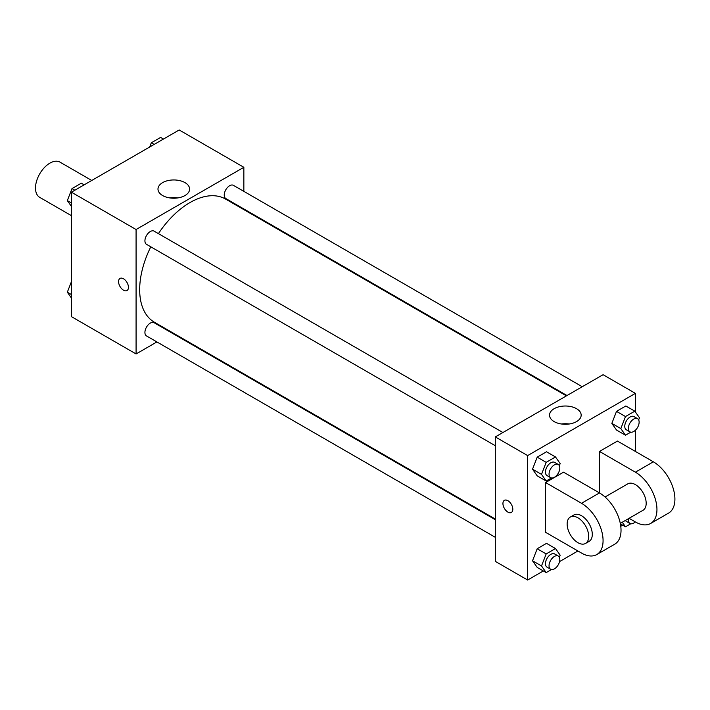<?xml version="1.0" encoding="UTF-8"?>
<svg xmlns="http://www.w3.org/2000/svg" width="710" height="710" viewBox="0 0 710 710"><rect width="100%" height="100%" fill="white"/><g stroke="black" fill="none" stroke-linecap="round" stroke-linejoin="round"><path stroke-width="1.06" d="M91.741 180.464L60.03 162.155A20.324 11.733 120 0 0 44.366 167.595A20.324 11.733 120 0 0 35.5 188.043A20.324 11.733 120 0 0 39.707 197.353L71.426 215.662M156.91 341.936L136.08 353.962L71.426 316.633L71.426 192.197L179.186 129.974L243.849 167.303L243.849 191.363M172.725 332.804L172.157 333.141M150.795 246.823A71.124 41.065 120 0 0 139.675 289.671A71.124 41.065 120 0 0 154.407 322.233L495.305 519.045M566.429 395.861L225.523 199.04A71.124 41.065 120 0 0 158.419 233.625M243.849 208.962L243.849 209.619M136.08 353.962L136.08 229.525L243.849 167.303M582.235 386.728L233.43 185.345A7.624 4.402 120 0 0 227.564 187.387A7.624 4.402 120 0 0 224.236 195.055A7.624 4.402 120 0 0 225.815 198.543L566.997 395.523M495.305 519.711L154.114 322.722A7.624 4.402 120 0 0 148.248 324.772A7.624 4.402 120 0 0 144.92 332.44A7.624 4.402 120 0 0 146.5 335.928L495.305 537.31M495.305 445.72L146.5 244.338A7.624 4.402 -60 0 1 146.5 235.542A7.624 4.402 -60 0 1 154.114 231.14L502.92 432.523M136.08 229.525L71.426 192.197M162.617 195.543A15.815 9.132 180 0 1 157.984 189.082A15.815 9.132 180 0 1 173.799 179.949A15.815 9.132 180 0 1 189.614 189.082A15.815 9.132 180 0 1 179.852 197.522A15.815 9.132 180 0 1 162.617 195.543M128.448 287.337A6.985 4.029 60 0 1 127.001 290.532A6.985 4.029 60 0 1 120.017 286.503A6.985 4.029 60 0 1 120.017 278.435A6.985 4.029 60 0 1 125.404 280.308A6.985 4.029 60 0 1 128.448 287.337M127.001 290.532A6.985 4.029 60 0 1 120.017 286.503A6.985 4.029 60 0 1 120.017 278.435M169.965 197.939A15.815 9.132 180 0 1 177.633 197.939M543.336 570.955L527.636 580.026L495.305 561.361L495.305 436.916L603.074 374.702L635.397 393.367L635.397 411.986M71.426 206.424L67.335 200.61L72.003 188.585L81.331 183.198L84.171 184.831M71.426 202.971L67.335 200.61M74.834 190.218L72.003 188.585M149.677 147.014L151.319 142.79L160.646 137.403L163.486 139.045M154.15 144.432L151.319 142.79M71.426 298.014L67.335 292.2L71.426 281.657M71.426 294.561L67.335 292.2M551.457 477.963L546.176 481.007L541.508 474.369L546.176 462.343L555.504 456.956L560.172 463.594L559.356 465.689M558.237 464.455L554.652 462.387A7.624 4.402 120 0 0 548.777 464.429A7.624 4.402 120 0 0 545.449 472.097A7.624 4.402 120 0 0 547.028 475.585L550.623 477.653A7.624 4.402 120 0 0 558.237 473.259A7.624 4.402 120 0 0 558.237 464.455A7.624 4.402 120 0 0 552.371 466.497A7.624 4.402 120 0 0 549.043 474.165A7.624 4.402 120 0 0 550.623 477.653M546.176 481.007L537.195 475.824L532.527 469.186L537.195 457.16L546.522 451.773L555.504 456.956M541.508 474.369L532.527 469.186L537.195 457.16L546.522 451.773M546.176 462.343L537.195 457.16M630.773 432.168L625.492 435.221L620.824 428.583L625.492 416.548L634.82 411.161L639.488 417.799L638.672 419.903M637.553 418.669L633.968 416.592A7.624 4.402 120 0 0 628.093 418.634A7.624 4.402 120 0 0 624.764 426.302A7.624 4.402 120 0 0 626.344 429.79L629.939 431.866A7.624 4.402 120 0 0 637.553 427.464A7.624 4.402 120 0 0 637.553 418.669A7.624 4.402 120 0 0 631.687 420.711A7.624 4.402 120 0 0 628.359 428.378A7.624 4.402 120 0 0 629.939 431.866M625.492 435.221L616.511 430.029L611.842 423.391L616.511 411.365L625.838 405.978L634.82 411.161M620.824 428.583L611.842 423.391L616.511 411.365L625.838 405.978M625.492 416.548L616.511 411.365M551.457 569.553L546.176 572.597L541.508 565.959L546.176 553.933L555.504 548.546L560.172 555.184L559.356 557.279M558.237 556.045L554.652 553.969A7.624 4.402 120 0 0 548.777 556.01A7.624 4.402 120 0 0 545.449 563.678A7.624 4.402 120 0 0 547.028 567.166L550.623 569.242A7.624 4.402 120 0 0 558.237 564.841A7.624 4.402 120 0 0 558.237 556.045A7.624 4.402 120 0 0 552.371 558.087A7.624 4.402 120 0 0 549.043 565.755A7.624 4.402 120 0 0 550.623 569.242M546.176 572.597L537.195 567.414L532.527 560.776L537.195 548.75L546.522 543.354L555.504 548.546M541.508 565.959L532.527 560.776L537.195 548.75L546.522 543.354M546.176 553.933L537.195 548.75M630.773 523.758L625.492 526.802L622.279 522.24M625.395 520.439A7.624 4.402 120 0 0 626.344 521.38L629.939 523.447A7.624 4.402 120 0 0 635.308 521.903M625.492 526.802L620.389 523.865M628.465 518.664A7.624 4.402 120 0 0 628.359 519.96A7.624 4.402 120 0 0 629.939 523.447M507.881 512.096A6.985 4.029 -120 0 0 511.369 512.442A6.985 4.029 60 0 1 507.872 512.105A6.985 4.029 60 0 1 503.31 505.946A6.985 4.029 60 0 1 504.384 500.346A6.985 4.029 -120 0 0 503.319 505.946A6.985 4.029 -120 0 0 507.881 512.096M504.384 500.346A6.985 4.029 60 0 1 511.369 504.384A6.985 4.029 60 0 1 511.369 512.451M527.636 580.026L527.636 455.589L495.305 436.916L603.074 374.702M495.305 561.361L495.305 436.916M576.538 408.685A15.815 9.132 180 0 1 581.17 415.146A15.815 9.132 180 0 1 565.355 424.278A15.815 9.132 180 0 1 549.531 415.146A15.815 9.132 180 0 1 559.303 406.706A15.815 9.132 180 0 1 576.538 408.685M527.636 455.589L635.397 393.367M569.18 424.003A15.815 9.132 0 0 0 561.521 424.003M635.397 430.233L635.397 451.436M622.652 525.169L620.771 526.252M577.922 550.987L559.56 561.592M616.511 430.029L611.842 423.391M537.195 475.824L532.527 469.186M537.195 567.414L532.527 560.776M545.591 482.551L581.517 503.284A30.477 17.599 60 0 1 601.432 530.148A30.477 17.599 60 0 1 596.755 554.572A30.477 17.599 60 0 1 581.517 553.063L545.591 532.322L545.591 482.551L563.554 472.177L599.48 492.917L599.48 451.436L617.443 441.07L653.36 461.811A30.477 17.599 60 0 1 673.275 488.666A30.477 17.599 60 0 1 668.598 513.09L650.644 523.465A30.477 17.599 60 0 1 635.397 521.957L629.087 518.309M596.755 554.572L614.718 544.206A30.477 17.599 -120 0 0 619.386 519.773A30.477 17.599 -120 0 0 599.48 492.917L581.517 503.284M605.053 496.982L627.782 483.865A15.238 8.795 60 0 1 639.524 487.947A15.238 8.795 60 0 1 646.18 503.284A15.238 8.795 60 0 1 643.02 510.268L620.3 523.385M653.36 461.811L635.397 472.177L599.48 451.436M635.397 472.177A30.477 17.599 60 0 1 655.312 499.041A30.477 17.599 60 0 1 650.644 523.465M570.308 517.049L573.893 514.972A15.238 8.795 60 0 1 585.644 519.063A15.238 8.795 60 0 1 592.291 534.399A15.238 8.795 60 0 1 589.14 541.375L585.546 543.443A15.238 8.795 60 0 1 570.308 534.648A15.238 8.795 60 0 1 570.308 517.049A15.238 8.795 60 0 1 582.049 521.131A15.238 8.795 60 0 1 588.705 536.467A15.238 8.795 60 0 1 585.546 543.443"/></g></svg>
